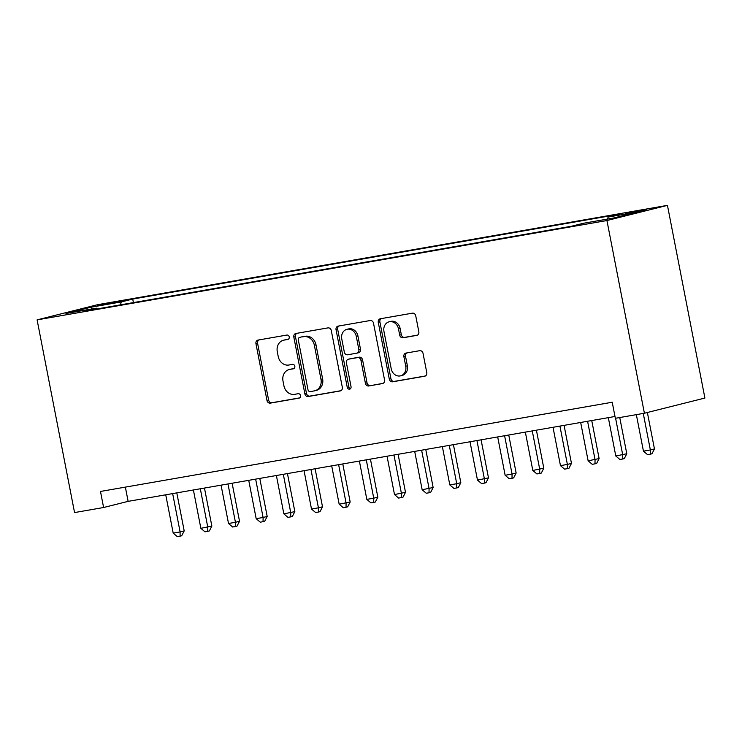 <?xml version="1.0" encoding="UTF-8"?>
<svg xmlns="http://www.w3.org/2000/svg" width="742" height="742" viewBox="0 0 742 742"><rect width="100%" height="100%" fill="white"/><g stroke="black" fill="none" stroke-linecap="round" stroke-linejoin="round"><path stroke-width="1.11" d="M289.232 336.924A2.254 1.929 -104.1 0 0 286.904 335.05L258.049 340.077A3.209 2.755 -104.1 0 0 255.953 343.704L266.981 400.448A3.209 2.755 -104.1 0 0 270.311 403.129L299.156 398.102A2.254 1.929 -104.1 0 0 298.303 393.687L294.565 394.336A10.286 8.811 -104.1 0 1 283.917 385.766L282.999 381.036A10.286 8.811 -104.1 0 1 289.185 369.544A10.286 8.811 -104.1 0 1 289.723 369.433L293.461 368.783A2.254 1.929 -104.1 0 0 292.598 364.368L288.87 365.018A10.286 8.811 -104.1 0 1 278.213 356.448L277.295 351.717A10.286 8.811 -104.1 0 1 283.481 340.226A10.286 8.811 -104.1 0 1 284.028 340.114L287.757 339.465A2.254 1.929 -104.1 0 0 289.232 336.924M641.227 210.236L625.71 213.548L641.116 210.858L646.273 209.55L641.227 210.236M416.735 335.393A3.209 2.755 -104.1 0 0 418.831 331.767L415.743 315.851A3.209 2.755 -104.1 0 0 412.413 313.17L380.368 318.754A3.209 2.755 -104.1 0 0 378.272 322.38L389.3 379.125A3.209 2.755 -104.1 0 0 392.629 381.805L424.665 376.222A3.209 2.755 -104.1 0 0 426.771 372.595L423.033 353.359A3.209 2.755 -104.1 0 0 419.703 350.688L405.995 353.071A3.209 2.755 -104.1 0 0 403.889 356.698L405.744 366.233A8.598 7.364 -104.1 0 1 400.569 375.842A8.598 7.364 -104.1 0 1 391.219 368.765L383.957 331.414A8.598 7.364 -104.1 0 1 389.123 321.805A8.598 7.364 -104.1 0 1 398.482 328.882L399.688 335.106A3.209 2.755 -104.1 0 0 403.017 337.786L417.069 335.31M37.1 319.876L74.552 512.574L103.602 507.509L100.485 491.454L612.224 402.238L615.35 418.303L644.399 413.238L606.937 220.532L37.1 319.876L97.601 304.693L667.448 205.358L606.937 220.532M331.294 330.57A3.209 2.755 -104.1 0 0 327.964 327.89L295.928 333.473A3.209 2.755 -104.1 0 0 293.823 337.1L304.86 393.844A3.209 2.755 -104.1 0 0 308.18 396.525L340.226 390.941A3.209 2.755 -104.1 0 0 342.322 387.315L331.294 330.57M338.148 326.118L370.193 320.525A3.209 2.755 -104.1 0 1 373.514 323.206L384.551 379.95A3.209 2.755 -104.1 0 1 382.445 383.577L368.737 385.97A3.209 2.755 -104.1 0 1 365.407 383.289L360.937 360.278A3.209 2.755 -104.1 0 0 357.607 357.598L348.508 359.184A3.209 2.755 -104.1 0 0 346.403 362.81L351.059 386.767A2.254 1.929 -104.1 0 1 347.265 387.435L336.052 329.745A3.209 2.755 -104.1 0 1 338.148 326.118M102.303 304.981L123.413 300.705L102.405 304.378L97.406 305.639L102.303 304.981M607.568 219.057L608.125 217.063L619.57 214.188L132.716 299.063L121.271 301.929L120.454 304.86M608.125 217.063L638.556 211.758L613.699 217.99L583.268 223.296L571.822 226.171L84.968 311.046L96.414 308.171L65.992 313.476L90.849 307.234L121.271 301.929M644.399 413.238L704.9 398.055L667.448 205.358M103.602 507.509L128.134 501.36L614.997 416.485M125.361 487.114L128.134 501.36M133.412 302.597L132.716 299.063M97.035 308.941L96.414 308.171M91.813 308.969L90.849 307.234M288.36 339.233L285.661 339.706A10.286 8.811 -104.1 0 0 285.123 339.817L283.481 340.226M289.185 369.544L290.818 369.136A10.286 8.811 -104.1 0 1 291.356 369.024L294.055 368.551M258.967 339.919A3.209 2.755 -104.1 0 0 257.585 343.296L268.613 400.04A3.209 2.755 -104.1 0 0 271.943 402.72L299.749 397.87M296.846 333.316A3.209 2.755 -104.1 0 0 295.464 336.692L306.492 393.436A3.209 2.755 -104.1 0 0 309.822 396.117L340.949 390.691M299.777 337.369A2.254 1.929 -104.1 0 0 298.303 339.91L307.986 389.717A2.254 1.929 -104.1 0 0 310.314 391.59L314.246 390.904A10.286 8.811 -104.1 0 0 314.793 390.793A10.286 8.811 -104.1 0 0 320.98 379.301L314.358 345.253A10.286 8.811 -104.1 0 0 303.71 336.683L301.41 336.961A2.254 1.929 -104.1 0 0 301.178 337.016M314.793 390.793L316.426 390.375A10.286 8.811 -104.1 0 0 322.612 378.893L320.98 379.301M301.41 336.961L305.342 336.274A10.286 8.811 -104.1 0 1 315.999 344.844L322.612 378.893M383.169 383.326L368.737 385.97M349.807 358.859A3.209 2.755 -104.1 0 1 350.141 358.776L359.239 357.19A3.209 2.755 -104.1 0 1 362.569 359.87L367.04 382.881A3.209 2.755 -104.1 0 0 370.369 385.562M339.066 325.951A3.209 2.755 -104.1 0 0 337.684 329.327L348.898 387.018A2.254 1.929 -104.1 0 0 350.474 388.854M356.29 336.395A8.598 7.364 -104.1 0 0 346.931 329.327A8.598 7.364 -104.1 0 0 341.765 338.927L344.325 352.088A3.209 2.755 -104.1 0 0 347.646 354.769L356.744 353.183A3.209 2.755 -104.1 0 0 358.85 349.556L356.29 336.395L357.922 335.987A8.598 7.364 -104.1 0 0 348.573 328.919L346.931 329.327M358.386 352.775A3.209 2.755 -104.1 0 0 360.482 349.148L358.85 349.556M357.922 335.987L360.482 349.148M389.123 321.805L390.765 321.397A8.598 7.364 -104.1 0 1 400.114 328.465L401.329 334.698A3.209 2.755 -104.1 0 0 404.659 337.378L417.449 335.143M400.569 375.842L402.21 375.424A8.598 7.364 -104.1 0 0 407.377 365.825L405.744 366.233M406.904 352.914A3.209 2.755 -104.1 0 0 405.522 356.29L407.377 365.825M381.286 318.596A3.209 2.755 -104.1 0 0 379.904 321.972L390.932 378.717A3.209 2.755 -104.1 0 0 394.262 381.397L425.389 375.971M165.744 494.803L173.192 533.146L180.111 531.94L184.201 530.91L176.8 492.873M184.201 530.91L181.707 535.752L180.074 536.16L180.111 531.94L172.654 493.597M180.074 536.16L177.31 536.642L173.192 533.146M193.402 489.98L200.859 528.323L211.86 526.087L204.467 488.051M211.86 526.087L209.374 530.929L207.732 531.346L207.769 527.117L200.321 488.774M207.732 531.346L204.968 531.828L200.859 528.323M221.06 485.157L228.517 523.5L235.437 522.294L239.518 521.264L232.125 483.228M239.518 521.264L237.032 526.106L235.4 526.523L235.437 522.294L227.98 483.951M235.4 526.523L232.626 527.005L228.517 523.5M248.728 480.334L256.175 518.677L263.095 517.471L267.185 516.441L259.793 478.404M267.185 516.441L264.69 521.283L263.058 521.7L263.095 517.471L255.647 479.128M263.058 521.7L260.294 522.183L256.175 518.677M276.386 475.511L283.843 513.854L294.843 511.618L287.451 473.582M294.843 511.618L292.357 516.469L290.716 516.877L290.753 512.648L283.305 474.305M290.716 516.877L287.952 517.359L283.843 513.854M304.053 470.688L311.501 509.031L318.42 507.825L322.51 506.795L315.109 468.758M322.51 506.795L320.015 511.646L318.383 512.054L318.42 507.825L310.963 469.482M318.383 512.054L315.619 512.537L311.501 509.031M331.711 465.865L339.168 504.208L350.168 501.972L342.776 463.935M350.168 501.972L347.683 506.823L346.041 507.231L346.078 503.002L338.63 464.659M346.041 507.231L343.277 507.713L339.168 504.208M359.378 461.042L366.826 499.385L373.745 498.179L377.836 497.149L370.434 459.113M377.836 497.149L375.341 502L373.708 502.408L373.745 498.179L366.288 459.836M373.708 502.408L370.944 502.891L366.826 499.385M387.036 456.219L394.494 494.562L405.494 492.336L398.102 454.29M405.494 492.336L403.008 497.177L401.366 497.585L401.403 493.356L393.956 455.013M401.366 497.585L398.602 498.067L394.494 494.562M414.695 451.396L422.152 489.739L433.152 487.513L425.76 449.476M433.152 487.513L430.666 492.354L429.034 492.762L429.071 488.533L421.614 450.19M429.034 492.762L426.26 493.244L422.152 489.739M442.362 446.582L449.81 484.916L456.729 483.71L460.819 482.69L453.427 444.653M460.819 482.69L458.324 487.531L456.692 487.939L456.729 483.71L449.281 445.376M456.692 487.939L453.928 488.422L449.81 484.916M470.02 441.759L477.477 480.093L488.477 477.867L481.085 439.83M488.477 477.867L485.991 482.708L484.359 483.116L484.387 478.887L476.939 440.553M484.359 483.116L481.586 483.599L477.477 480.093M497.687 436.936L505.135 475.27L512.054 474.064L516.144 473.044L508.743 435.007M516.144 473.044L513.649 477.885L512.017 478.293L512.054 474.064L504.597 435.73M512.017 478.293L509.253 478.776L505.135 475.27M525.345 432.113L532.802 470.447L543.803 468.221L536.41 430.184M543.803 468.221L541.317 473.062L539.675 473.47L539.712 469.241L532.264 430.907M539.675 473.47L536.911 473.952L532.802 470.447M553.013 427.29L560.46 465.633L567.38 464.427L571.47 463.398L564.068 425.361M571.47 463.398L568.975 468.239L567.342 468.656L567.38 464.427L559.922 426.084M567.342 468.656L564.579 469.139L560.46 465.633M580.671 422.467L588.128 460.81L599.128 458.575L591.736 420.538M599.128 458.575L596.642 463.416L595.001 463.833L595.038 459.604L587.59 421.261M595.001 463.833L592.237 464.316L588.128 460.81M608.329 417.644L615.786 455.987L626.786 453.752L619.746 417.533M626.786 453.752L624.3 458.593L622.668 459.01L622.705 454.781L615.6 418.256M622.668 459.01L619.895 459.493L615.786 455.987M636.348 414.639L643.444 451.164L650.363 449.958L654.453 448.929L647.367 412.487M654.453 448.929L651.958 453.77L650.326 454.187L650.363 449.958L643.268 413.433M650.326 454.187L647.562 454.67L643.444 451.164M112.58 303.144L112.441 302.43M118.637 301.92L118.525 301.373M285.661 339.706L284.028 340.114M291.356 369.024L289.723 369.433M271.943 402.72L270.311 403.129M268.613 400.04L266.981 400.448M257.585 343.296L255.953 343.704M309.822 396.117L308.18 396.525M306.492 393.436L304.86 393.844M295.464 336.692L293.823 337.1M315.999 344.844L314.358 345.253M305.342 336.274L303.71 336.683M367.04 382.881L365.407 383.289M362.569 359.87L360.937 360.278M359.239 357.19L357.607 357.598M350.141 358.776L348.508 359.184M348.898 387.018L347.265 387.435M337.684 329.327L336.052 329.745M404.659 337.378L403.017 337.786M401.329 334.698L399.688 335.106M400.114 328.465L398.482 328.882M405.522 356.29L403.889 356.698M394.262 381.397L392.629 381.805M390.932 378.717L389.3 379.125M379.904 321.972L378.272 322.38M301.289 336.979L299.657 337.397M349.974 358.813L348.341 359.221M358.553 352.738L356.911 353.146"/></g></svg>
